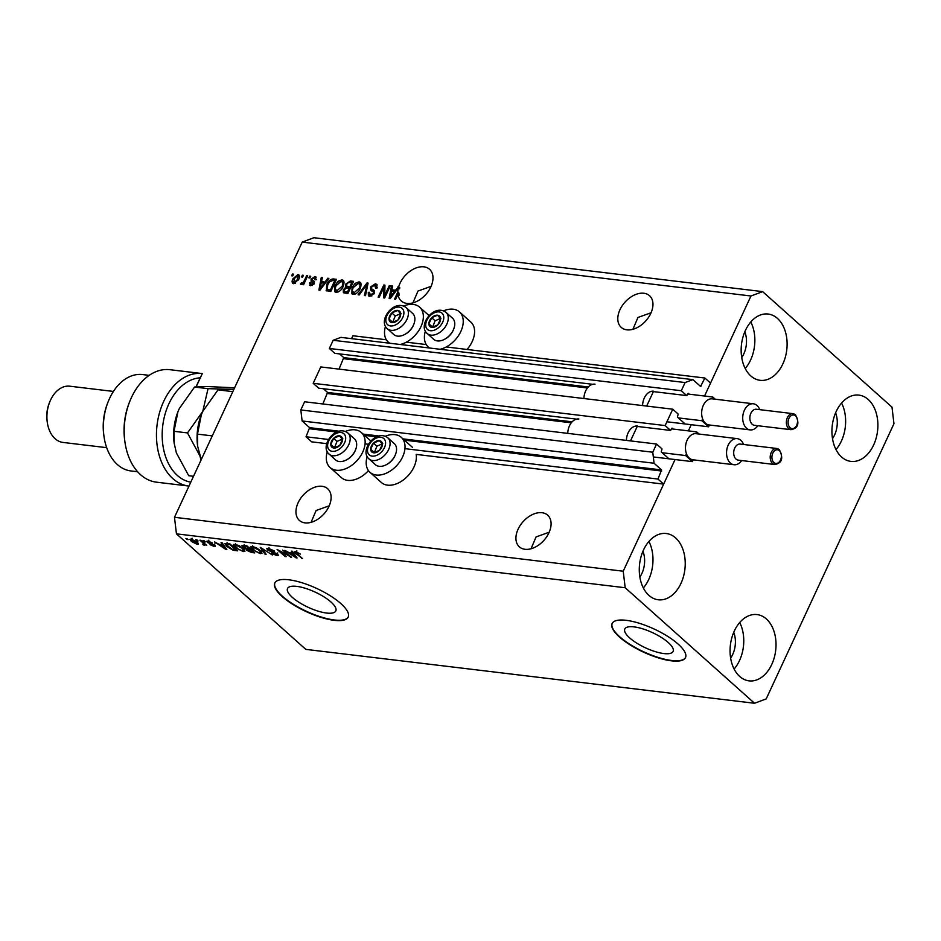 <?xml version="1.0" encoding="UTF-8"?>
<svg xmlns="http://www.w3.org/2000/svg" width="941" height="941" viewBox="0 0 941 941"><rect width="100%" height="100%" fill="white"/><g stroke="black" fill="none" stroke-linecap="round" stroke-linejoin="round"><path stroke-width="1.41" d="M689.33 394.208L688.2 393.291L686.754 395.608L681.308 390.738L685.107 382.552L692.882 379.635L700.598 386.433L704.868 378.023L446.234 346.958M426.238 344.559L406.347 342.171M386.351 339.772L352.922 335.749L351.569 338.642M704.868 378.023L710.549 383.093L704.538 396.032L750.965 296.003L302.226 242.108L313.894 237.732L762.633 291.628L891.997 407.159L893.95 423.697L766.209 698.892L754.541 703.268L305.801 649.372L176.438 533.841L174.485 517.303L302.226 242.108M692.882 379.635L340.936 337.372L333.161 340.277L685.107 382.552M681.308 390.738L329.362 348.464L333.161 340.277M592.689 384.304L334.808 353.334L329.362 348.464M686.754 395.608L651.337 391.35M588.301 386.986L343.736 357.615L339.583 353.91M343.736 357.615L339.031 369.119M672.744 409.206L665.146 425.579L313.188 383.305L320.787 366.931L672.744 409.206L678.19 414.064L677.426 417.086L684.695 423.568M576.515 419.145L318.634 388.163L313.188 383.305M673.156 429.049L672.027 428.131L670.592 430.437L635.175 426.191M670.592 430.437L665.146 425.579M572.128 421.815L327.562 392.444L323.422 388.739M327.562 392.444L322.857 403.96M754.541 703.268L625.177 587.737L623.224 571.211L675.062 459.537L663.652 484.121L657.971 479.051L661.57 469.935L654.077 463.243L652.772 452.221L656.571 444.034L662.017 448.904L661.252 451.927L668.522 458.408M656.571 444.034L304.613 401.772L300.814 409.947L652.772 452.221M654.077 463.243L302.12 420.968L300.814 409.947M339.183 431.213L309.613 427.661L302.12 420.968M309.613 427.661L306.025 436.777L328.538 439.482M657.971 479.051L404.948 448.657M368.425 444.27L365.061 443.87M326.703 443.646L311.694 441.847L306.025 436.777M663.652 484.121L416.181 454.397A23.466 15.468 -48.2 0 1 413.969 466.995A23.466 15.468 -48.2 0 1 381.328 482.462L369.978 472.323A23.466 15.468 -48.2 0 0 402.619 456.867A23.466 15.468 -48.2 0 0 401.242 437.318A23.466 15.468 -48.2 0 0 385.316 436.271M691.223 424.709L688.365 430.872L691.223 424.709M663.899 653.56A26.619 8.363 -155.1 0 0 673.109 651.431A26.619 8.363 -155.1 0 0 661.264 637.375A26.619 8.363 -155.1 0 0 634.034 626.882A26.619 8.363 -155.1 0 0 624.812 629.011A26.619 8.363 -155.1 0 0 636.657 643.068A26.619 8.363 -155.1 0 0 663.899 653.56M326.609 613.05A26.619 8.363 -155.1 0 0 335.819 610.921A26.619 8.363 -155.1 0 0 323.986 596.865A26.619 8.363 -155.1 0 0 296.744 586.372A26.619 8.363 -155.1 0 0 287.534 588.501A26.619 8.363 -155.1 0 0 299.367 602.558A26.619 8.363 -155.1 0 0 326.609 613.05M334.208 620.331A40.451 12.715 -155.1 0 0 348.205 617.096A40.451 12.715 -155.1 0 0 330.22 595.735A40.451 12.715 -155.1 0 0 288.816 579.785A40.451 12.715 -155.1 0 0 274.819 583.02A40.451 12.715 -155.1 0 0 292.816 604.381A40.451 12.715 -155.1 0 0 334.208 620.331M274.901 582.855A40.451 12.715 -155.1 0 0 293.216 604.181A40.451 12.715 -155.1 0 0 334.373 619.978A40.451 12.715 -155.1 0 0 348.288 616.92M671.498 660.841A40.451 12.715 -155.1 0 0 685.495 657.606A40.451 12.715 -155.1 0 0 667.498 636.245A40.451 12.715 -155.1 0 0 626.106 620.307A40.451 12.715 -155.1 0 0 612.109 623.542A40.451 12.715 -155.1 0 0 630.105 644.891A40.451 12.715 -155.1 0 0 671.498 660.841M612.191 623.365A40.451 12.715 -155.1 0 0 630.505 644.691A40.451 12.715 -155.1 0 0 671.662 660.488A40.451 12.715 -155.1 0 0 685.577 657.43M525.019 549.297A21.243 13.997 -48.2 0 0 546.733 536.723A21.243 13.997 -48.2 0 0 547.65 515.162A21.243 13.997 -48.2 0 0 541.992 512.716A21.243 13.997 -48.2 0 0 520.279 525.29A21.243 13.997 -48.2 0 0 519.361 546.85A21.243 13.997 -48.2 0 0 525.019 549.297M626.894 329.832A21.243 13.997 -48.2 0 0 648.608 317.258A21.243 13.997 -48.2 0 0 649.525 295.697A21.243 13.997 -48.2 0 0 643.867 293.251A21.243 13.997 -48.2 0 0 622.154 305.825A21.243 13.997 -48.2 0 0 621.236 327.386A21.243 13.997 -48.2 0 0 626.894 329.832M305.049 522.878A21.243 13.997 -48.2 0 0 326.762 510.304A21.243 13.997 -48.2 0 0 327.68 488.744A21.243 13.997 -48.2 0 0 322.022 486.297A21.243 13.997 -48.2 0 0 300.308 498.871A21.243 13.997 -48.2 0 0 299.391 520.432A21.243 13.997 -48.2 0 0 305.049 522.878M406.924 303.414A21.243 13.997 -48.2 0 0 428.637 290.84A21.243 13.997 -48.2 0 0 429.555 269.279A21.243 13.997 -48.2 0 0 423.897 266.832A21.243 13.997 -48.2 0 0 398.678 286.793L399.807 287.805A21.243 13.997 -48.2 0 0 399.537 288.816L398.408 287.793A21.243 13.997 -48.2 0 0 397.831 292.063L398.96 293.086A21.243 13.997 -48.2 0 0 399.078 295.251L397.949 294.239A21.243 13.997 -48.2 0 0 401.266 300.967A21.243 13.997 -48.2 0 0 406.924 303.414M741.72 357.568A21.243 14.515 96.8 0 0 744.825 331.785M639.856 577.033A21.243 14.515 96.8 0 0 642.95 551.25M730.628 658.1A21.243 14.515 96.8 0 0 733.733 632.317M832.503 438.635A21.243 14.515 96.8 0 0 835.608 412.852M868.249 399.513A33.382 22.807 -83.2 0 1 876.118 438.224A33.382 22.807 -83.2 0 1 850.935 461.396A33.382 22.807 -83.2 0 1 841.572 456.997A33.382 22.807 -83.2 0 1 833.702 418.286A33.382 22.807 -83.2 0 1 858.898 395.114A33.382 22.807 -83.2 0 1 868.249 399.513M841.572 403.054A33.382 22.807 -83.2 0 1 835.984 449.575M766.386 618.978A33.382 22.807 -83.2 0 1 774.243 657.688A33.382 22.807 -83.2 0 1 749.06 680.861A33.382 22.807 -83.2 0 1 739.697 676.461A33.382 22.807 -83.2 0 1 731.839 637.751A33.382 22.807 -83.2 0 1 757.023 614.579A33.382 22.807 -83.2 0 1 766.386 618.978M739.708 622.53A33.382 22.807 -83.2 0 1 734.121 669.039M675.603 537.911A33.382 22.807 -83.2 0 1 683.46 576.61A33.382 22.807 -83.2 0 1 658.277 599.782A33.382 22.807 -83.2 0 1 648.914 595.382A33.382 22.807 -83.2 0 1 641.056 556.684A33.382 22.807 -83.2 0 1 666.24 533.512A33.382 22.807 -83.2 0 1 675.603 537.911M648.925 541.451A33.382 22.807 -83.2 0 1 643.338 587.96M777.478 318.434A33.382 22.807 -83.2 0 1 785.335 357.145A33.382 22.807 -83.2 0 1 760.152 380.317A33.382 22.807 -83.2 0 1 750.789 375.918A33.382 22.807 -83.2 0 1 742.931 337.207A33.382 22.807 -83.2 0 1 768.115 314.035A33.382 22.807 -83.2 0 1 777.478 318.434M750.8 321.987A33.382 22.807 -83.2 0 1 745.213 368.496M368.46 470.629A23.466 15.468 131.8 0 1 341.442 477.663L330.091 467.536A23.466 15.468 131.8 0 1 327.256 451.821M345.429 431.472A23.466 15.468 131.8 0 1 361.356 432.531A23.466 15.468 131.8 0 1 362.732 452.08A23.466 15.468 131.8 0 1 330.091 467.536M443.529 310.859A23.466 15.468 131.8 0 1 459.455 311.906L470.806 322.045A23.466 15.468 131.8 0 1 472.182 341.595A23.466 15.468 131.8 0 1 467.042 349.464M459.455 311.906A23.466 15.468 131.8 0 1 460.831 331.455A23.466 15.468 131.8 0 1 440.082 349.276M385.469 326.409A23.466 15.468 -48.2 0 0 388.304 342.124A23.466 15.468 -48.2 0 0 389.809 343.242M400.196 344.488A23.466 15.468 -48.2 0 0 420.945 326.668A23.466 15.468 -48.2 0 0 419.568 307.119A23.466 15.468 -48.2 0 0 403.642 306.06M549.191 532.23L536.088 536.923L531.03 548.768M651.054 312.765L637.963 317.458L632.905 329.291M329.221 505.811L316.117 510.504L311.059 522.337M431.084 286.346L417.992 291.04L412.934 302.873M398.408 287.793L390.186 298.638L389.151 298.52L391.527 285.935L392.632 286.064L391.844 289.816L395.432 290.24L398.678 286.793M397.949 294.239L395.596 299.297L394.538 299.167L397.831 292.063M384.763 295.368L389.268 285.652L390.327 285.782L384.669 297.979L383.54 297.838L383.716 287.605L379.199 297.321L378.141 297.191L383.799 285.005L384.94 285.135L384.763 295.368L385.551 296.074M370.495 286.981L375.377 283.817L376.788 284.382L376.894 288.346L375.753 288.381L374.624 285.241L371.577 287.076L371.707 288.852L374.071 290.346L374.283 293.369L369.754 296.356L368.413 295.815L368.284 292.333L369.425 292.298L370.378 294.921L373.224 293.216L373.471 291.933L370.719 290.087L370.495 286.981L371.354 287.758M377.223 287.511L374.624 285.241M371.519 295.933L369.472 294.568L371.883 295.956M374.494 292.851L372.213 290.934M358.098 294.792L366.99 282.982L368.096 283.112L365.508 295.674L364.402 295.545L366.943 284.476L359.203 294.921L358.098 294.792M359.003 281.853L360.368 282.418L361.144 284.135L360.25 288.44C358.686 292.075 356.333 294.051 353.193 294.368L351.863 293.804L352.04 287.605L355.122 283.359L359.003 281.853L360.826 283.029M341.948 279.806L343.3 280.371L344.077 282.088L343.183 286.393C341.618 290.028 339.266 292.004 336.125 292.31L334.796 291.757L334.984 285.558L338.054 281.312L341.948 279.806L343.759 280.983M325.174 281.806L327.762 278.265L328.868 278.407L319.928 290.204L318.893 290.075L321.269 277.489L322.375 277.619L321.587 281.371L325.845 282.406M291.663 275.772L292.475 274.031L293.545 274.16L292.733 275.901L291.663 275.772M623.224 571.211L174.485 517.303M297.497 275.819L299.085 275.537L297.944 274.525C299.756 275.231 300.003 276.877 298.685 279.453L293.686 283.712C291.898 283.018 291.639 281.406 292.91 278.865L297.944 274.525L298.909 274.925M293.686 283.712L292.722 283.3M301.532 276.96L302.343 275.219L303.414 275.348L302.602 277.089L301.532 276.96M304.472 280.324L306.613 275.725L307.672 275.854L303.555 284.723L302.496 284.594L303.143 283.182L301.155 284.605L300.367 284.006L303.449 282.112L304.472 280.324L305.272 281.041M308.86 277.842L309.671 276.101L310.742 276.231L309.93 277.971L308.86 277.842M314.388 277.842L316.07 277.571L314.941 276.56L316.152 279.724L315.012 279.748L314.27 277.818L312.259 279.03L312.13 279.865L314.071 281.253L314.259 283.512L310.718 285.746L309.46 282.923L310.601 282.9L311.271 284.476L313.106 283.559L311.095 281.43L311.083 279.124L314.941 276.56L315.988 276.983M316.27 279.371L314.27 277.818M312.13 279.865L314.423 281.712M310.718 285.746L309.636 285.311M312.365 285.488L310.671 284.253L312.388 285.476M313.024 282.688L312.153 282.124M326.386 290.745L326.68 284.653C328.174 281.018 330.42 279.112 333.443 278.948L336.466 279.312L330.809 291.51L326.151 290.557M345.606 284.194L350.37 280.983L353.534 281.371L347.876 293.557L343.383 292.698L343.3 289.769L345.629 287.358L345.606 284.194L346.441 284.947M288.887 555.743L282.571 550.097L291.581 557.319L279.783 551.003L286.111 556.66L285.041 556.531L277.101 549.438L288.887 555.743L289.158 555.155M267.585 550.003L266.785 548.615L268.503 548.321L274.619 551.132L269.338 549.144L268.62 550.109L277.642 554.037L278.395 555.355L276.83 555.625L271.314 553.132L275.878 554.79L276.548 553.896L267.585 550.003L268.361 548.309M269.62 548.532L268.62 550.109M275.878 554.79L276.783 553.39M265.009 554.131L260.292 547.415L272.408 555.014L261.833 548.321L266.115 554.261L265.009 554.131L265.409 553.261M250.588 546.509L250.33 547.086L252.129 546.356L256.411 547.838L260.175 550.391L262.045 553.226L260.281 553.637L252.141 549.509L250.388 546.745M233.533 544.463L233.262 545.027L235.074 544.31L239.343 545.792L243.107 548.344L244.978 551.179L243.213 551.591L235.074 547.45L233.321 544.698M196.916 540.687L195.775 539.675L196.845 539.805L197.975 540.816L196.916 540.687L197.187 540.099M191.399 541.428L189.941 539.322L191.211 539.04L197.069 542.063L198.457 544.11L197.198 544.38L191.399 541.428L191.693 540.793M295.709 551.591L300.402 554.073L296.133 552.826L302.508 558.625L296.05 553.684C294.345 552.32 294.227 551.626 295.709 551.591L294.627 551.802M296.862 551.849L296.133 552.826M625.177 587.737L176.438 533.841M222.546 544.721L221.064 542.71L222.17 542.839L226.84 549.544L225.805 549.415L214.572 541.934L218.959 544.286L222.546 544.721L222.923 543.91M214.807 545.227L214.089 546.415L210.008 544.651L213.854 545.204L207.408 542.428L206.738 541.298L208.067 541.063L212.466 543.028L208.82 541.793L208.326 542.428L214.807 545.227L215.371 546.203M209.067 541.263L208.326 542.428M213.231 545.674L214.089 544.698M204.115 541.545L202.974 540.534L204.044 540.663L205.173 541.675L204.115 541.545L204.385 540.969M202.903 542.839L199.915 540.169L200.974 540.299L206.749 545.451L204.762 544.498L204.526 545.262L203.221 544.874L202.786 544.18L203.891 543.874L203.174 542.263M205.032 543.922L204.832 544.627M203.621 544.357L204.221 543.192M187.047 539.499L185.918 538.487L188.118 539.628L187.047 539.499L187.318 538.922M226.852 546.509L224.899 543.663L229.769 543.757L237.72 550.85L233.039 550.179L226.852 546.509L227.146 545.886M242.907 547.133L241.978 545.639L246.836 545.804L254.788 552.896L251.6 552.52L246.789 550.391L246.271 549.05L242.907 547.133L243.695 545.427M246.107 549.215L246.483 548.579M292.804 553.155L291.322 551.144L292.428 551.285L297.097 557.978L296.062 557.86L284.829 550.367L289.216 552.732L292.804 553.155L293.18 552.343M750.965 296.003L762.633 291.628M429.696 348.029A23.466 15.468 131.8 0 1 428.19 346.911A23.466 15.468 131.8 0 1 425.356 331.208M367.143 456.62A23.466 15.468 -48.2 0 0 369.978 472.323M301.708 557.919L301.438 558.507M296.333 553.073L296.05 553.684M226.181 548.591L225.805 549.415M224.464 547.45L223.123 545.509L220.241 545.157L225.487 548.744L224.828 546.662M223.488 544.721L223.123 545.509M225.805 548.062L225.487 548.744M220.547 544.486L220.241 545.157M214.689 545.121L214.089 546.415M208.032 541.063L207.408 542.428M197.892 542.875L197.198 544.38M192.246 539.264L192.399 541.498L196.398 543.651L197.892 541.745M196.398 543.651L195.999 541.934L191.329 539.946L192.129 538.205M233.321 549.591L233.039 550.179M235.721 549.885L229.639 544.451L226.405 544.957L232.309 549.356L235.991 549.309M227.087 542.663L226.405 544.957M228.122 543.557L227.804 544.239M244.589 549.885L243.213 551.591M235.368 546.827L235.074 547.45M242.272 550.756L243.601 550.461L242.025 548.203L236.003 545.145L234.709 545.439L238.402 549.262L242.272 550.756M236.285 544.545L236.003 545.145M244.001 545.462L243.966 547.262L247.518 548.756L246.789 550.391M252.788 551.944L250.412 549.826L247.554 549.532L247.718 550.403L251.047 551.732L253.058 551.355M250.682 549.238L250.412 549.826M247.895 548.803L247.718 550.403M249.753 548.415L249.483 548.991L246.695 546.509L243.648 546.215L243.966 547.262M246.965 545.921L246.695 546.509M247.518 548.756L249.483 548.991M244.895 545.568L244.589 546.25M261.657 551.944L260.281 553.637M252.423 548.874L252.141 549.509M259.34 552.802L260.669 552.508L259.093 550.25L253.07 547.192L251.776 547.497L255.47 551.308L259.34 552.802M253.341 546.603L253.07 547.192M277.595 554.002L276.83 555.625M290.734 556.566L290.44 557.178M296.439 557.037L296.062 557.86M294.721 555.896L293.38 553.943L290.498 553.602L295.745 557.178L294.721 555.896L295.086 555.096M293.745 553.155L293.38 553.943M296.062 556.496L295.745 557.178M290.804 552.92L290.498 553.602M293.274 274.748L292.475 274.031M293.416 283.653L293.404 281.594M293.721 279.595L292.91 278.865M295.356 283.382L293.733 282.206L295.274 283.429M299.356 277.63L297.332 275.784L294.015 278.901L294.298 282.441L297.615 279.336L297.332 275.784M298.403 280.042L297.615 279.336M303.143 275.925L302.343 275.219M307.401 276.442L306.613 275.725M303.943 283.888L303.143 283.182M302.19 284.182L301.355 282.794M302.496 283.806L304.578 283.123M302.72 283.664L302.014 283.029M304.378 282.947L303.449 282.112M310.471 276.807L309.671 276.101M313.259 280.877L314.035 281.488L313.259 280.877M310.365 285.688L310.542 284.088M310.459 283.817L309.46 282.923M313.847 284.217L313.106 283.559M314.247 283.794L313.282 283.147M311.918 281.994L312.224 280.136L311.083 279.124M328.48 278.912L327.762 278.265M321.575 282.876L321.822 281.582M322.234 278.348L321.269 277.489M325.598 282.735L322.728 282.382L321.587 281.371M321.551 286.617L324.163 283.182L321.281 282.841L319.999 288.875L321.551 286.617L322.21 287.205M324.81 283.77L324.163 283.182M332.114 280.359L334.584 279.971L333.443 278.948M334.584 279.971L336.09 280.147M326.88 290.957L326.833 288.416M327.48 285.37L326.68 284.653M331.197 290.663L330.409 289.957L334.737 280.618L332.914 280.394L329.526 281.865L327.739 284.794L327.268 289.322L331.091 290.91M335.537 281.324L334.737 280.618M329.738 290.757L328.609 289.734L330.409 289.957M327.268 289.322L328.609 289.734M335.443 292.145L335.196 289.228M335.784 286.276L334.984 285.558M338.842 282.006L338.054 281.312M340.854 281.218L343.077 280.818M337.913 291.898L335.819 290.475L338.337 291.922M344.006 283.9L341.289 281.23L336.031 285.723L335.196 288.534L336.784 290.887L342.124 286.24C343.406 283.629 343.136 281.959 341.289 281.23M342.912 286.946L342.124 286.24M349.182 282.371L353.146 282.194M344.124 293.074L344.265 291.204M344.183 290.569L343.3 289.769M346.453 288.087L345.629 287.358M346.77 288.369L346.747 285.205M350.617 287.652L349.817 286.934L351.805 282.665L348.582 282.441L346.676 284.311L346.676 286.323L350.499 287.899M348.264 292.722L347.476 292.004L349.158 288.358L346.17 288.122L344.453 289.699L344.43 291.428L345.57 292.439L348.146 292.969M349.958 289.075L349.158 288.358M344.43 291.428L347.476 292.004M352.604 283.37L351.805 282.665M346.676 286.323L349.817 286.934M352.499 294.192L352.263 291.275M352.851 288.334L352.04 287.605M355.91 284.053L355.122 283.359M357.921 283.265L360.144 282.865M354.98 293.957L352.887 292.522L355.404 293.968M361.073 285.946L358.356 283.288L353.098 287.77L352.263 290.581L353.851 292.933L359.191 288.287C360.474 285.676 360.191 284.006 358.356 283.288M359.98 288.993L359.191 288.287M367.943 283.829L366.99 282.982M367.672 285.135L366.943 284.476M374.259 285.217L376.506 284.841L375.377 283.817M376.506 284.841L377.247 285.005M371.707 288.852L374.483 290.851M369.107 296.215L369.154 294.039M369.178 293.121L368.284 292.333M374 293.91L373.224 293.216M374.6 292.945L373.354 291.945M371.86 291.098L371.624 287.993M390.056 286.37L389.268 285.652M384.681 297.944L384.845 288.616L383.716 287.605M384.057 287.911L384.928 286.029L383.799 285.005M398.819 288.169L398.019 286.711M399.149 287.723L399.807 287.805M391.832 291.322L392.079 290.028M392.491 286.782L391.527 285.935M395.855 291.169L392.985 290.828L391.844 289.816M396.102 290.84L395.432 290.24M391.809 295.062L394.42 291.628L391.538 291.275L390.256 297.309L391.809 295.062L392.468 295.639M395.067 292.204L394.42 291.628M398.29 294.545L398.96 293.086M429.731 326.28A7.081 4.67 -48.2 0 0 431.919 327.397A7.081 4.67 -48.2 0 0 437.777 324.892A7.081 4.67 -48.2 0 0 440.611 318.787A7.081 4.67 -48.2 0 0 437.577 315.211A7.081 4.67 -48.2 0 0 431.719 317.729A7.081 4.67 -48.2 0 0 428.884 323.822A7.081 4.67 -48.2 0 0 429.731 326.28M430.555 325.751L431.919 327.397L437.777 324.892L440.611 318.787L437.577 315.211L431.719 317.729L428.884 323.822L430.555 325.751M453.691 329.079L453.433 329.738A12.786 8.422 131.8 0 1 445.222 338.925L444.611 339.254A14.162 9.328 -48.2 0 0 453.691 329.079A14.162 9.328 -48.2 0 0 453.091 318.776A14.162 9.328 -48.2 0 0 452.48 318.164L445.999 312.365A14.162 9.328 131.8 0 1 446.599 312.988A14.162 9.328 131.8 0 1 443.082 329.621A14.162 9.328 131.8 0 1 427.132 333.49A14.162 9.328 131.8 0 1 426.532 332.867M445.999 312.365C434.436 303.59 418.427 323.951 426.355 332.691L433.625 339.289A14.162 9.328 -48.2 0 0 444.611 339.254M440.376 318.505L435.118 320.763L432.566 327.186M440.976 318.246L437.577 315.211M435.118 320.763L431.719 317.729M432.295 326.856L428.884 323.822M371.519 451.692A7.081 4.67 -48.2 0 0 373.706 452.809A7.081 4.67 -48.2 0 0 379.564 450.292A7.081 4.67 -48.2 0 0 382.387 444.199A7.081 4.67 -48.2 0 0 379.364 440.623A7.081 4.67 -48.2 0 0 373.506 443.129A7.081 4.67 -48.2 0 0 370.672 449.233A7.081 4.67 -48.2 0 0 371.519 451.692M372.342 451.151L373.706 452.809L379.564 450.292L382.387 444.199L379.364 440.623L373.506 443.129L370.672 449.233L372.342 451.151M395.479 454.491L395.22 455.15A12.786 8.422 131.8 0 1 387.01 464.336L386.398 464.666A14.162 9.328 -48.2 0 0 395.479 454.491A14.162 9.328 -48.2 0 0 394.879 444.187A14.162 9.328 -48.2 0 0 394.267 443.576L387.786 437.777A14.162 9.328 131.8 0 1 388.386 438.388A14.162 9.328 131.8 0 1 384.869 455.032A14.162 9.328 131.8 0 1 368.919 458.902A14.162 9.328 131.8 0 1 368.319 458.279M387.786 437.777C376.224 429.002 360.215 449.363 368.143 458.102L375.412 464.689A14.162 9.328 -48.2 0 0 386.398 464.666M382.164 443.917L376.906 446.175L374.353 452.597M382.764 443.658L379.364 440.623M376.906 446.175L373.506 443.129M374.083 452.268L370.672 449.233M331.632 446.893A7.081 4.67 -48.2 0 0 333.82 448.022A7.081 4.67 -48.2 0 0 339.677 445.505A7.081 4.67 -48.2 0 0 342.5 439.412A7.081 4.67 -48.2 0 0 339.478 435.824A7.081 4.67 -48.2 0 0 333.62 438.341A7.081 4.67 -48.2 0 0 330.785 444.434A7.081 4.67 -48.2 0 0 331.632 446.893M332.455 446.363L333.82 448.022L339.677 445.505L342.5 439.412L339.478 435.824L333.62 438.341L330.785 444.434L332.455 446.363M355.592 449.704L355.333 450.351A12.786 8.422 131.8 0 1 347.123 459.549L346.5 459.878A14.162 9.328 -48.2 0 0 355.592 449.704A14.162 9.328 -48.2 0 0 354.98 439.4A14.162 9.328 -48.2 0 0 354.381 438.777L347.888 432.989A14.162 9.328 131.8 0 1 348.499 433.601A14.162 9.328 131.8 0 1 344.982 450.245A14.162 9.328 131.8 0 1 329.032 454.103A14.162 9.328 131.8 0 1 328.421 453.491M347.888 432.989C336.337 424.215 320.316 444.575 328.244 453.303L335.525 459.902A14.162 9.328 -48.2 0 0 346.5 459.878M342.277 439.129L337.019 441.388L334.467 447.81M342.877 438.871L339.478 435.824M337.019 441.388L333.62 438.341M334.184 447.481L330.785 444.434M389.845 321.481A7.081 4.67 -48.2 0 0 392.032 322.61A7.081 4.67 -48.2 0 0 397.89 320.093A7.081 4.67 -48.2 0 0 400.713 314A7.081 4.67 -48.2 0 0 397.69 310.412A7.081 4.67 -48.2 0 0 391.832 312.93A7.081 4.67 -48.2 0 0 388.998 319.023A7.081 4.67 -48.2 0 0 389.845 321.481M390.668 320.952L392.032 322.61L397.89 320.093L400.713 314L397.69 310.412L391.832 312.93L388.998 319.023L390.668 320.952M413.805 324.292L413.546 324.939A12.786 8.422 131.8 0 1 405.336 334.137L404.724 334.467A14.162 9.328 -48.2 0 0 413.805 324.292A14.162 9.328 -48.2 0 0 413.193 313.988A14.162 9.328 -48.2 0 0 412.593 313.377L406.1 307.578A14.162 9.328 131.8 0 1 406.712 308.189A14.162 9.328 131.8 0 1 403.195 324.833A14.162 9.328 131.8 0 1 387.245 328.691A14.162 9.328 131.8 0 1 386.645 328.08M406.1 307.578C394.55 298.803 378.541 319.164 386.457 327.891L393.738 334.49A14.162 9.328 -48.2 0 0 404.724 334.467M400.49 313.718L395.232 315.976L392.679 322.398M401.089 313.459L397.69 310.412M395.232 315.976L391.832 312.93M392.397 322.069L388.998 319.023M196.01 386.892L200.221 377.811A52.59 35.934 96.8 0 0 164.181 417.581A52.59 35.934 96.8 0 0 177.379 475.452A52.59 35.934 96.8 0 0 190.788 482.18M188.976 486.074A56.636 38.699 -83.2 0 1 188.706 486.05A56.636 38.699 -83.2 0 1 172.826 478.581A56.636 38.699 -83.2 0 1 159.476 412.899A56.636 38.699 -83.2 0 1 202.221 373.577A56.636 38.699 -83.2 0 1 202.303 373.589L196.128 386.88M103.945 436.059L103.745 434.601A44.498 30.406 -83.2 0 1 107.486 403.442L108.027 402.066A48.544 33.17 96.8 0 0 103.945 436.059A48.544 33.17 96.8 0 0 117.402 464.572A48.544 33.17 96.8 0 0 131.011 470.97L137.621 471.759M149.196 375.353L142.597 374.565A48.544 33.17 96.8 0 0 108.027 402.066M47.25 422.062L47.05 420.603A24.278 16.585 -83.2 0 1 49.097 403.607L49.626 402.242A28.324 19.349 96.8 0 0 47.25 422.062A28.324 19.349 96.8 0 0 55.096 438.694A28.324 19.349 96.8 0 0 63.035 442.435L106.674 447.669M113.426 391.432L69.787 386.198A28.324 19.349 96.8 0 0 49.626 402.242M129.623 401.795A56.636 38.699 96.8 0 0 124.859 441.447L124.671 439.988A52.59 35.934 -83.2 0 1 129.093 403.16L129.623 401.795A56.636 38.699 96.8 0 1 169.956 369.707A56.636 38.699 96.8 0 1 170.039 369.707L202.139 373.565M124.859 441.447A56.636 38.699 96.8 0 0 156.441 482.168L188.706 486.05M200.221 377.811L202.303 373.589M201.268 459.596L197.669 446.352L197.481 434.119L212.278 435.895M197.481 434.119L201.362 414.663L202.762 411.393L218.018 389.868L232.815 391.644M218.018 389.868L233.862 389.386M197.669 446.352L197.598 445.869A44.498 30.406 -83.2 0 1 201.339 414.71A44.498 30.406 -83.2 0 1 202.162 412.723M233.886 389.351L208.043 388.668L202.762 411.393L187.494 432.919L199.833 455.726L201.068 460.043M193.528 476.299L188.718 475.711L176.379 452.903L174.144 443.058A44.498 30.406 -83.2 0 1 177.884 411.899A44.498 30.406 -83.2 0 1 178.696 409.911M174.203 443.54L174.014 431.296L177.908 411.84L179.296 408.57L194.552 387.045L207.185 386.539L234.603 387.798M194.552 387.045L208.043 388.668M174.014 431.296L187.494 432.919M790.981 429.696C794.133 428.955 801.661 427.155 795.498 414.84L792.91 413.64L756.399 409.253A8.093 5.528 96.8 0 0 750.283 414.863A8.093 5.528 96.8 0 0 752.2 424.25A8.093 5.528 96.8 0 0 754.47 425.32L790.981 429.696A8.093 5.528 -83.2 0 1 788.711 428.637A8.093 5.528 -83.2 0 1 786.805 419.251A8.093 5.528 -83.2 0 1 792.91 413.64A8.093 5.528 -83.2 0 1 795.18 414.699M757.834 425.72A13.15 8.987 -83.2 0 1 750.2 429.896A13.15 8.987 -83.2 0 1 746.507 428.167A13.15 8.987 -83.2 0 1 743.414 412.911A13.15 8.987 -83.2 0 1 753.329 403.783A13.15 8.987 -83.2 0 1 757.023 405.524A13.15 8.987 -83.2 0 1 759.763 409.653M753.329 403.783L712.266 398.855A13.15 8.987 96.8 0 0 711.961 398.831A13.15 8.987 96.8 0 0 703.327 405.324A13.15 8.987 96.8 0 0 702.633 418.91A13.15 8.987 96.8 0 0 705.444 423.227A13.15 8.987 96.8 0 0 709.138 424.967A13.15 8.987 96.8 0 0 709.443 424.991L708.608 426.791L666.898 421.78M595.03 384.163A13.75 9.398 96.8 0 0 583.914 398.537M653.572 391.197A13.75 9.398 96.8 0 0 642.574 405.583M702.633 418.91L701.798 420.709L708.608 426.791M653.383 391.597L646.667 406.077M715.242 399.207L712.796 397.02L687.506 393.985M701.798 420.709L678.332 417.898M712.796 397.02L711.961 398.831M774.808 464.536C777.96 463.795 785.488 461.996 779.336 449.68L776.737 448.469L740.226 444.081A8.093 5.528 96.8 0 0 734.121 449.704A8.093 5.528 96.8 0 0 736.027 459.09A8.093 5.528 96.8 0 0 738.297 460.149L774.808 464.536A8.093 5.528 -83.2 0 1 772.537 463.466A8.093 5.528 -83.2 0 1 770.632 454.091A8.093 5.528 -83.2 0 1 776.737 448.469A8.093 5.528 -83.2 0 1 779.007 449.539M741.661 460.561A13.15 8.987 -83.2 0 1 734.027 464.736A13.15 8.987 -83.2 0 1 730.334 462.996A13.15 8.987 -83.2 0 1 727.24 447.751A13.15 8.987 -83.2 0 1 737.156 438.624A13.15 8.987 -83.2 0 1 740.849 440.353A13.15 8.987 -83.2 0 1 743.59 444.493M737.156 438.624L696.105 433.695A13.15 8.987 96.8 0 0 695.787 433.66A13.15 8.987 96.8 0 0 687.153 440.165A13.15 8.987 96.8 0 0 686.46 453.75A13.15 8.987 96.8 0 0 689.271 458.067A13.15 8.987 96.8 0 0 692.964 459.796A13.15 8.987 96.8 0 0 693.27 459.831L692.435 461.631L653.325 456.938M578.856 419.004A13.75 9.398 96.8 0 0 567.752 433.366M637.398 426.026A13.75 9.398 96.8 0 0 626.4 440.412M686.46 453.75L685.624 455.55L692.435 461.631M637.222 426.438L630.494 440.906M699.069 434.048L696.622 431.86L671.333 428.825M685.624 455.55L662.17 452.727M696.622 431.86L695.787 433.66M701.151 386.033L699.881 385.881M587.455 387.974L343.865 358.709M571.281 422.803L327.691 393.55M661.57 469.935L402.983 438.882M379.07 436.001L363.097 434.083M661.699 471.041L404.395 440.129M376.729 436.812L364.496 435.342M336.843 432.025L309.742 428.767M211.784 543.71L211.513 544.298M235.144 549.826L234.827 550.497M251.917 551.838L251.6 552.52M248.847 548.921L248.53 549.591M351.511 281.994L350.37 280.983M346.864 292.804L345.723 291.792M348.993 287.711L347.852 286.699M367.261 287.17L366.461 286.452M374.2 290.698L373.071 289.687M427.002 328.974A10.927 7.199 -48.2 0 0 439.423 326.833A10.927 7.199 -48.2 0 0 442.482 313.635A10.927 7.199 -48.2 0 0 430.072 315.776A10.927 7.199 -48.2 0 0 427.002 328.974M368.79 454.385A10.927 7.199 -48.2 0 0 381.211 452.245A10.927 7.199 -48.2 0 0 384.269 439.047A10.927 7.199 -48.2 0 0 371.86 441.188A10.927 7.199 -48.2 0 0 368.79 454.385M328.903 449.598A10.927 7.199 -48.2 0 0 341.324 447.445A10.927 7.199 -48.2 0 0 344.382 434.26A10.927 7.199 -48.2 0 0 331.973 436.401A10.927 7.199 -48.2 0 0 328.903 449.598M387.116 324.186A10.927 7.199 -48.2 0 0 399.537 322.045A10.927 7.199 -48.2 0 0 402.595 308.848A10.927 7.199 -48.2 0 0 390.186 310.989A10.927 7.199 -48.2 0 0 387.116 324.186M795.568 415.851A6.881 4.705 96.8 0 0 788.97 418.333A6.881 4.705 96.8 0 0 790.075 427.696A6.881 4.705 96.8 0 0 796.686 425.214A6.881 4.705 96.8 0 0 795.568 415.851M779.407 450.692A6.881 4.705 96.8 0 0 772.796 453.162A6.881 4.705 96.8 0 0 773.902 462.537A6.881 4.705 96.8 0 0 780.512 460.055A6.881 4.705 96.8 0 0 779.407 450.692M412.593 447.457L401.242 437.318M389.515 343.206L388.304 342.124M429.096 315.635L419.568 307.119M429.402 347.994L428.19 346.911M370.883 441.035L361.356 432.531M296.05 552.543L296.862 550.803M208.043 541.91L208.855 540.169M214.066 545.58L214.877 543.839M204.032 544.251L204.844 542.51M243.601 550.461L244.413 548.721M234.709 545.439L235.521 543.698M247.26 549.697L248.059 547.944M243.39 546.368L244.201 544.627M260.669 552.508L261.48 550.767M251.776 547.497L252.576 545.745M268.173 549.321L268.985 547.58M276.972 554.637L277.783 552.896M312.283 280.065L313.424 281.077M373.189 291.522L374.318 292.533M169.956 369.707L202.221 373.577M750.2 429.896L709.138 424.967M734.027 464.736L692.964 459.796"/></g></svg>
